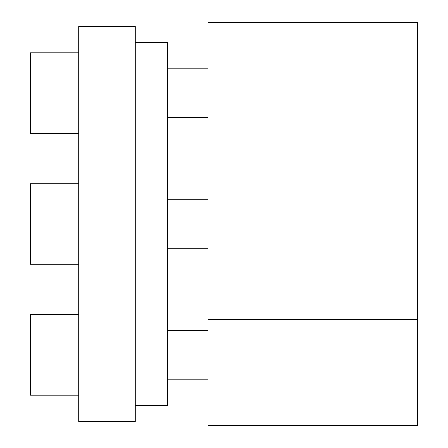 <?xml version="1.0" encoding="UTF-8"?>
<svg xmlns="http://www.w3.org/2000/svg" width="448" height="448" viewBox="0 0 448 448"><rect width="100%" height="100%" fill="white"/><g stroke="black" fill="none" stroke-linecap="round" stroke-linejoin="round"><path stroke-width="0.67" d="M135.296 42.56L167.552 42.56L167.552 405.44L135.296 405.44M78.848 421.568L78.848 26.432L135.296 26.432L135.296 421.568L78.848 421.568M417.536 329.991L417.536 425.6L207.872 425.6L207.872 329.991L417.536 329.991L417.536 22.4L207.872 22.4L207.872 329.991M207.872 319.519L417.536 319.519M78.848 264.32L30.464 264.32L30.464 183.68L78.848 183.68M78.848 395.265L30.464 395.265L30.464 314.625L78.848 314.625M78.848 133.375L30.464 133.375L30.464 52.735L78.848 52.735M167.552 199.808L207.872 199.808M167.552 248.192L207.872 248.192M167.552 330.753L207.872 330.753M167.552 379.137L207.872 379.137M167.552 68.863L207.872 68.863M167.552 117.247L207.872 117.247"/></g></svg>
